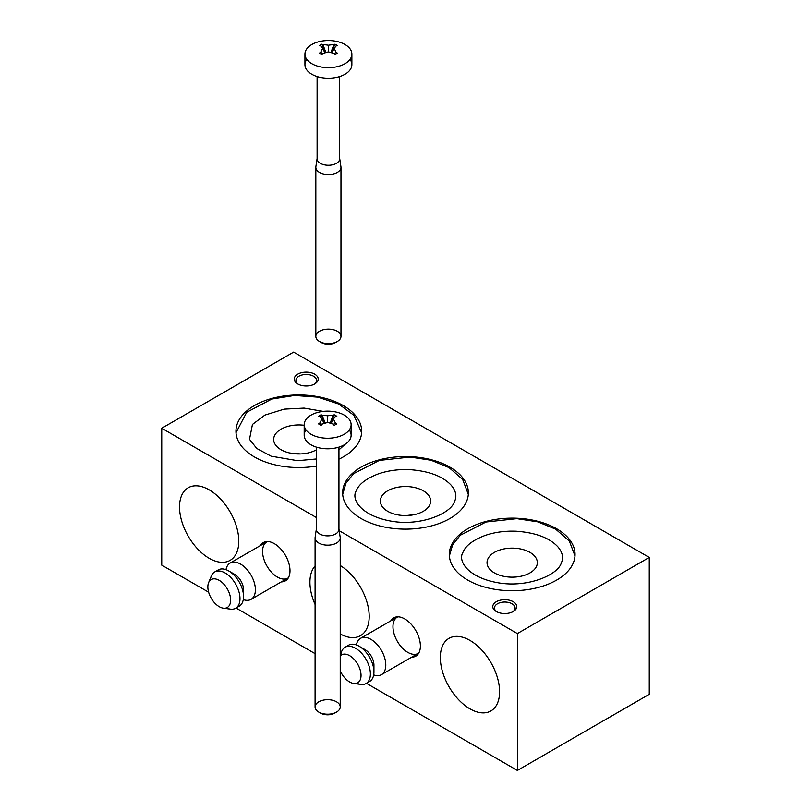 <?xml version="1.0" encoding="UTF-8"?>
<svg xmlns="http://www.w3.org/2000/svg" width="811" height="811" viewBox="0 0 811 811"><rect width="100%" height="100%" fill="white"/><g stroke="black" fill="none" stroke-linecap="round" stroke-linejoin="round"><path stroke-width="1.22" d="M336.545 712.088L334.771 713.112A10.056 5.809 180 0 1 320.538 713.112L318.764 712.088A12.57 7.258 180 0 1 318.764 701.819A12.57 7.258 180 0 1 336.545 701.819A12.57 7.258 180 0 1 336.545 712.088A12.57 7.258 180 0 1 318.764 712.088A12.57 7.258 180 0 1 315.084 706.949L315.084 537.906A12.57 7.258 0 0 0 318.764 543.035A12.57 7.258 0 0 0 332.966 544.485A12.57 7.258 0 0 0 340.184 537.277L338.947 529.066M316.361 529.066L315.124 537.277A12.57 7.258 0 0 0 318.764 543.035A12.57 7.258 0 0 0 332.469 544.607A12.57 7.258 0 0 0 340.225 537.906L340.225 706.949A12.57 7.258 180 0 1 332.469 713.66A12.57 7.258 180 0 1 318.764 712.088M316.412 528.782A11.293 6.518 0 0 0 319.676 533.952A11.293 6.518 0 0 0 332.419 535.26A11.293 6.518 0 0 0 338.897 528.782M335.561 712.595A10.056 5.809 180 0 1 319.757 712.595M327.654 422.46A40.489 19.525 156.9 0 0 322.2 424.092A41.908 19.89 112.4 0 0 321.095 425.38A37.103 0.973 -148.9 0 0 318.48 423.859A41.908 27.848 -51.1 0 1 320.01 422.835A40.489 20.234 -97.4 0 1 321.906 419.135A40.489 2.484 -120.6 0 0 320.01 416.54A41.908 27.848 -128.9 0 0 318.48 416.296A37.103 30.281 -116.8 0 1 321.095 414.776A41.908 19.89 67.6 0 1 322.2 415.273A40.489 37.276 61.6 0 1 327.654 415.82A40.489 37.276 -61.6 0 1 333.108 415.273A41.908 19.89 -67.6 0 1 334.213 414.776A37.103 30.281 116.8 0 1 336.829 416.296A41.908 27.848 128.9 0 0 335.298 416.54A40.489 2.484 120.6 0 0 333.402 419.135A40.489 20.234 97.4 0 1 335.298 422.835A41.908 27.848 51.1 0 1 336.829 423.859A37.103 0.973 148.9 0 0 334.213 425.38A41.908 19.89 -112.4 0 0 333.108 424.092A40.489 19.525 -156.9 0 0 327.654 422.46A40.489 19.525 156.9 0 0 322.2 424.092A41.908 19.89 112.4 0 0 321.095 425.38A37.103 0.973 -148.9 0 0 318.48 423.859A41.908 27.848 -51.1 0 1 320.01 422.835L321.845 424.498L320.01 422.835A40.489 20.234 -97.4 0 1 321.906 419.135A40.489 2.484 -120.6 0 0 320.01 416.54A41.908 27.848 -128.9 0 0 318.48 416.296A37.103 30.281 -116.8 0 1 321.095 414.776L324.805 423.261L321.095 414.776A41.908 19.89 67.6 0 1 322.2 415.273L325.16 423.149L322.2 415.273A40.489 37.276 61.6 0 1 327.654 415.82A40.489 37.276 -61.6 0 1 333.108 415.273L330.148 423.149L333.108 415.273A41.908 19.89 -67.6 0 1 334.213 414.776L330.503 423.261L334.213 414.776A37.103 30.281 116.8 0 1 336.829 416.296A41.908 27.848 128.9 0 0 335.298 416.54A40.489 2.484 120.6 0 0 333.402 419.135A40.489 20.234 97.4 0 1 335.298 422.835L333.463 424.498L335.298 422.835A41.908 27.848 51.1 0 1 336.829 423.859A37.103 0.973 148.9 0 0 334.213 425.38A41.908 19.89 -112.4 0 0 333.108 424.092A40.489 19.525 -156.9 0 0 327.654 422.46L327.654 415.82L327.654 422.46M341.299 413.661A23.468 13.554 0 0 0 309.751 415.931A23.468 13.554 0 0 0 311.059 434.27A23.468 13.554 0 0 0 345.567 433.439A23.468 13.554 0 0 0 341.299 413.661M304.186 424.68L304.186 435.243A23.468 13.554 0 0 0 311.059 444.823A23.468 13.554 0 0 0 336.636 447.763A23.468 13.554 0 0 0 351.122 435.243L351.122 424.68A23.468 13.554 0 0 0 327.654 411.136A23.468 13.554 0 0 0 304.186 424.68A23.468 13.554 0 0 0 311.059 434.27A23.468 13.554 0 0 0 336.636 437.2A23.468 13.554 0 0 0 351.122 424.68M306.041 429.962A23.468 13.554 0 0 0 311.059 444.823A23.468 13.554 0 0 0 340.762 446.476A23.468 13.554 0 0 0 349.267 429.962M316.361 447.125L316.361 529.35A11.293 6.518 0 0 0 319.676 533.952A11.293 6.518 0 0 0 331.973 535.372A11.293 6.518 0 0 0 338.947 529.35L338.947 447.125M333.402 419.135L331.081 423.433L333.402 419.135M321.906 419.135L324.228 423.433L321.906 419.135M337.295 341.502L335.521 342.526A10.056 5.809 180 0 1 321.288 342.526L319.514 341.502A12.57 7.258 180 0 1 319.514 331.233A12.57 7.258 180 0 1 337.295 331.233A12.57 7.258 180 0 1 337.295 341.502A12.57 7.258 180 0 1 319.514 341.502A12.57 7.258 180 0 1 315.834 336.362L315.834 167.319A12.57 7.258 0 0 0 319.514 172.449A12.57 7.258 0 0 0 333.716 173.899A12.57 7.258 0 0 0 340.924 166.691L339.687 158.48M317.111 158.48L315.874 166.691A12.57 7.258 0 0 0 319.514 172.449A12.57 7.258 0 0 0 333.22 174.02A12.57 7.258 0 0 0 340.975 167.319L340.975 336.362A12.57 7.258 180 0 1 333.22 343.073A12.57 7.258 180 0 1 319.514 341.502M317.162 158.196A11.293 6.518 0 0 0 320.416 163.376A11.293 6.518 0 0 0 333.169 164.674A11.293 6.518 0 0 0 339.647 158.196M336.301 342.009A10.056 5.809 180 0 1 320.497 342.009M328.404 51.874A40.489 19.525 156.9 0 0 322.95 53.516A41.908 19.89 112.4 0 0 321.845 54.793A37.103 0.973 -148.9 0 0 319.23 53.283A41.908 27.848 -51.1 0 1 320.761 52.249A40.489 20.234 -97.4 0 1 322.656 48.559A40.489 2.484 -120.6 0 0 320.761 45.953A41.908 27.848 -128.9 0 0 319.23 45.71A37.103 30.281 -116.8 0 1 321.845 44.2A41.908 19.89 67.6 0 1 322.95 44.686A40.489 37.276 61.6 0 1 328.404 45.234A40.489 37.276 -61.6 0 1 333.858 44.686A41.908 19.89 -67.6 0 1 334.953 44.2A37.103 30.281 116.8 0 1 337.579 45.71A41.908 27.848 128.9 0 0 336.038 45.953A40.489 2.484 120.6 0 0 334.152 48.559A40.489 20.234 97.4 0 1 336.038 52.249A41.908 27.848 51.1 0 1 337.579 53.283A37.103 0.973 148.9 0 0 334.953 54.793A41.908 19.89 -112.4 0 0 333.858 53.516A40.489 19.525 -156.9 0 0 328.404 51.874A40.489 19.525 156.9 0 0 322.95 53.516A41.908 19.89 112.4 0 0 321.845 54.793A37.103 0.973 -148.9 0 0 319.23 53.283A41.908 27.848 -51.1 0 1 320.761 52.249L322.596 53.911L320.761 52.249A40.489 20.234 -97.4 0 1 322.656 48.559A40.489 2.484 -120.6 0 0 320.761 45.953A41.908 27.848 -128.9 0 0 319.23 45.71A37.103 30.281 -116.8 0 1 321.845 44.2L325.556 52.674L321.845 44.2A41.908 19.89 67.6 0 1 322.95 44.686L325.91 52.573L322.95 44.686A40.489 37.276 61.6 0 1 328.404 45.234A40.489 37.276 -61.6 0 1 333.858 44.686L330.898 52.573L333.858 44.686A41.908 19.89 -67.6 0 1 334.953 44.2L331.253 52.674L334.953 44.2A37.103 30.281 116.8 0 1 337.579 45.71A41.908 27.848 128.9 0 0 336.038 45.953A40.489 2.484 120.6 0 0 334.152 48.559A40.489 20.234 97.4 0 1 336.038 52.249L334.213 53.911L336.038 52.249A41.908 27.848 51.1 0 1 337.579 53.283A37.103 0.973 148.9 0 0 334.953 54.793A41.908 19.89 -112.4 0 0 333.858 53.516A40.489 19.525 -156.9 0 0 328.404 51.874L328.404 45.234L328.404 51.874M342.049 43.074A23.468 13.554 0 0 0 310.491 45.345A23.468 13.554 0 0 0 311.809 63.684A23.468 13.554 0 0 0 346.307 62.863A23.468 13.554 0 0 0 342.049 43.074M304.936 54.104L304.936 64.657A23.468 13.554 0 0 0 311.809 74.237A23.468 13.554 0 0 0 337.386 77.177A23.468 13.554 0 0 0 351.873 64.657L351.873 54.104A23.468 13.554 0 0 0 328.404 40.55A23.468 13.554 0 0 0 304.936 54.104A23.468 13.554 0 0 0 311.809 63.684A23.468 13.554 0 0 0 337.386 66.624A23.468 13.554 0 0 0 351.873 54.104M306.791 59.375A23.468 13.554 0 0 0 311.809 74.237A23.468 13.554 0 0 0 341.512 75.899A23.468 13.554 0 0 0 350.017 59.375M317.111 76.538L317.111 158.763A11.293 6.518 0 0 0 320.416 163.376A11.293 6.518 0 0 0 332.723 164.785A11.293 6.518 0 0 0 339.687 158.763L339.687 76.538M334.152 48.559L331.831 52.857L334.152 48.559M322.656 48.559L324.978 52.857L322.656 48.559M210.404 580.118A20.954 12.094 60 0 1 214.692 571.958A20.954 12.094 60 0 1 235.646 584.062A20.954 12.094 60 0 1 235.646 608.26A20.954 12.094 60 0 1 226.441 607.885M214.692 571.958L218.25 569.91A20.954 12.094 60 0 1 239.204 582.004A20.954 12.094 60 0 1 239.204 606.202L235.646 608.26M208.599 582.693L211.326 576.013A20.954 12.094 60 0 1 235.646 584.062A20.954 12.094 60 0 1 230.456 609.142L223.309 608.169A16.119 9.306 60 0 1 219.244 606.689A16.119 9.306 60 0 1 208.599 582.693A16.119 9.306 60 0 1 221.312 581.791A16.119 9.306 60 0 1 230.638 600.11A16.119 9.306 60 0 1 223.309 608.169M230.638 600.11A16.119 9.306 60 0 1 213.546 601.64A16.119 9.306 60 0 1 213.546 578.851A16.119 9.306 60 0 1 230.638 600.11M216.618 571.197A20.954 12.094 60 0 1 228.722 570.944A20.954 12.094 60 0 1 243.543 596.612A20.954 12.094 60 0 1 237.268 606.973M243.543 596.612L243.543 589.769A12.57 7.258 -120 0 0 234.653 574.37L228.722 570.944M243.158 592.527A12.57 7.258 -120 0 0 240.938 581.011A12.57 7.258 -120 0 0 232.068 573.326M226.016 569.667A20.954 12.094 60 0 1 241.485 564.659A20.954 12.094 60 0 1 255.364 588.705A20.954 12.094 60 0 1 243.29 599.603A20.954 12.094 60 0 0 251.055 599.359A20.954 12.094 60 0 0 251.055 575.161A20.954 12.094 60 0 0 230.101 563.067A20.954 12.094 60 0 0 226.016 569.667M340.802 655.41A20.954 12.094 60 0 1 345.091 647.249A20.954 12.094 60 0 1 366.045 659.343A20.954 12.094 60 0 1 366.045 683.541A20.954 12.094 60 0 1 356.83 683.176M345.091 647.249L348.639 645.191A20.954 12.094 60 0 1 369.603 657.295A20.954 12.094 60 0 1 369.603 681.493L366.045 683.541M340.225 654.953L341.725 651.294A20.954 12.094 60 0 1 366.045 659.343A20.954 12.094 60 0 1 360.854 684.433L353.708 683.46A16.119 9.306 60 0 1 349.632 681.97A16.119 9.306 60 0 1 340.225 670.809A16.119 9.306 60 0 0 352.998 683.328A16.119 9.306 60 0 0 361.037 675.391A16.119 9.306 60 0 1 353.708 683.46M340.225 655.957A16.119 9.306 60 0 1 352.998 658.187A16.119 9.306 60 0 1 361.037 675.391A16.119 9.306 60 0 0 352.998 658.187A16.119 9.306 60 0 0 340.225 655.957M347.017 646.479A20.954 12.094 60 0 1 359.121 646.235A20.954 12.094 60 0 1 373.942 671.893A20.954 12.094 60 0 1 367.667 682.254M373.942 671.893L373.942 665.05A12.57 7.258 -120 0 0 365.051 649.652L359.121 646.235M373.557 667.808A12.57 7.258 -120 0 0 371.337 656.292A12.57 7.258 -120 0 0 362.466 648.607M356.404 644.958A20.954 12.094 60 0 1 371.884 639.94A20.954 12.094 60 0 1 385.762 663.986A20.954 12.094 60 0 1 373.689 674.884A20.954 12.094 60 0 0 381.454 674.64A20.954 12.094 60 0 0 381.454 650.452A20.954 12.094 60 0 0 360.5 638.348A20.954 12.094 60 0 0 356.404 644.958M649.256 694.307L517.377 770.45L517.377 633.573L649.256 557.431L517.377 633.573L339.191 530.698L517.377 633.573L517.377 770.45L366.44 683.308L517.377 770.45L649.256 694.307L649.256 557.431L293.623 352.106L649.256 557.431L649.256 694.307M161.744 565.135L208.63 592.192L161.744 565.135L161.744 428.249L316.361 517.519L161.744 428.249L293.623 352.106L161.744 428.249L161.744 565.135M236.042 608.027L315.084 653.656L236.042 608.027M407.791 652.358A20.954 12.094 -120 0 0 418.263 653.392A20.954 12.094 -120 0 0 418.78 653.068A20.954 12.094 -120 0 1 407.791 652.358A20.954 12.094 -120 0 1 393.964 633.411A20.954 12.094 -120 0 1 397.846 616.816A20.954 12.094 -120 0 0 397.309 617.1A20.954 12.094 -120 0 0 392.97 626.69M440.322 657.528A41.908 24.198 60 0 1 449 638.338A41.908 24.198 60 0 1 490.908 662.536A41.908 24.198 60 0 1 490.908 710.933A41.908 24.198 60 0 1 458.62 699.7A41.908 24.198 60 0 1 440.322 657.528A41.908 24.198 60 0 1 484.775 653.554A41.908 24.198 60 0 1 484.775 712.828A41.908 24.198 60 0 1 440.322 657.528M512.623 604.134A10.31 5.951 0 0 0 501.218 602.401A10.31 5.951 0 0 0 494.477 607.986A10.31 5.951 0 0 0 496.94 611.859A10.31 5.951 0 0 1 497.68 603.678A10.31 5.951 0 0 1 511.873 603.678A10.31 5.951 0 0 1 512.613 611.859A10.31 5.951 0 0 0 515.086 607.986A10.31 5.951 0 0 0 512.623 604.134M496.302 611.514A11.983 6.914 0 0 0 516.354 608.412A11.983 6.914 0 0 0 501.674 599.937A11.983 6.914 0 0 0 496.302 611.514A11.983 6.914 0 0 0 513.251 611.514A11.983 6.914 0 0 0 513.251 601.732A11.983 6.914 0 0 0 496.302 601.732A11.983 6.914 0 0 0 496.302 611.514L496.302 611.514M297.749 383.948A11.983 6.914 0 0 0 317.79 380.846A11.983 6.914 0 0 0 303.121 372.381A11.983 6.914 0 0 0 297.749 383.948A11.983 6.914 0 0 0 314.698 383.948A11.983 6.914 0 0 0 314.698 374.165A11.983 6.914 0 0 0 297.749 374.165A11.983 6.914 0 0 0 297.749 383.948L297.749 383.948M467.734 580.098A62.863 36.292 0 0 0 572.911 563.827A62.863 36.292 0 0 0 495.916 519.375A62.863 36.292 0 0 0 467.734 580.098A62.863 36.292 0 0 0 536.243 587.965A62.863 36.292 0 0 0 575.05 554.44A62.863 36.292 0 0 0 512.187 518.138A62.863 36.292 0 0 0 449.324 554.44A62.863 36.292 0 0 0 467.734 580.098M361.047 518.503A62.863 36.292 0 0 0 466.224 502.232A62.863 36.292 0 0 0 389.229 457.779A62.863 36.292 0 0 0 361.047 518.503A62.863 36.292 0 0 0 429.556 526.369A62.863 36.292 0 0 0 468.363 492.845A62.863 36.292 0 0 0 405.5 456.542A62.863 36.292 0 0 0 342.637 492.845A62.863 36.292 0 0 0 361.047 518.503M254.36 456.907A62.863 36.292 0 0 0 316.361 466.092A62.863 36.292 0 0 1 254.36 456.907A62.863 36.292 0 0 1 255.759 404.801A62.863 36.292 0 0 1 345.932 407.223A62.863 36.292 0 0 1 338.947 459.178A62.863 36.292 0 0 0 361.676 431.239A62.863 36.292 0 0 0 298.813 394.947A62.863 36.292 0 0 0 235.95 431.239A62.863 36.292 0 0 0 254.36 456.907M314.06 384.292A10.31 5.951 0 0 0 316.523 380.43A10.31 5.951 0 0 0 306.223 374.479A10.31 5.951 0 0 0 295.914 380.43A10.31 5.951 0 0 0 298.387 384.292A10.31 5.951 0 0 1 299.127 376.111A10.31 5.951 0 0 1 313.32 376.111A10.31 5.951 0 0 1 314.06 384.292M179.525 506.956A41.908 24.198 60 0 1 188.213 487.766A41.908 24.198 60 0 1 230.121 511.964A41.908 24.198 60 0 1 230.121 560.36A41.908 24.198 60 0 1 197.823 549.138A41.908 24.198 60 0 1 179.525 506.956A41.908 24.198 60 0 1 223.978 502.982A41.908 24.198 60 0 1 223.978 562.256A41.908 24.198 60 0 1 179.525 506.956M300.577 453.937L289.811 453.014L300.577 453.937M316.361 449.852A25.151 14.517 180 0 1 289.04 452.832A25.151 14.517 180 0 1 273.662 439.461A25.151 14.517 180 0 1 304.186 425.278A25.151 14.517 180 0 0 274.635 443.455A25.151 14.517 180 0 0 316.361 449.852M309.924 582.237A41.908 24.198 60 0 1 315.084 565.926A41.908 24.198 60 0 0 309.924 582.237A41.908 24.198 60 0 0 315.084 604.509A41.908 24.198 60 0 1 309.924 582.237M340.225 565.52A41.908 24.198 60 0 1 369.198 616.461A41.908 24.198 60 0 1 340.225 633.949A41.908 24.198 60 0 0 360.52 635.642A41.908 24.198 60 0 0 367.069 602.492A41.908 24.198 60 0 0 340.225 565.52M404.76 618.945A22.1 12.763 60 0 1 419.976 641.643A22.1 12.763 60 0 1 411.724 657.174A22.1 12.763 60 0 0 417.706 654.578L417.706 654.578A22.1 12.763 60 0 0 418.567 636.503A22.1 12.763 60 0 0 404.76 618.945A22.1 12.763 60 0 0 390.77 620.871A22.1 12.763 60 0 1 396.001 616.989A22.1 12.763 60 0 1 404.76 618.945M274.361 543.664A22.1 12.763 60 0 1 289.578 566.362A22.1 12.763 60 0 1 281.326 581.882A22.1 12.763 60 0 0 287.307 579.297A22.1 12.763 60 0 0 288.169 561.212A22.1 12.763 60 0 0 274.361 543.664A22.1 12.763 60 0 0 260.372 545.59A22.1 12.763 60 0 1 265.602 541.707A22.1 12.763 60 0 1 274.361 543.664M414.776 514.549L406.311 515.563L414.776 514.549M423.281 490.787A25.151 14.517 180 0 1 430.651 501.056A25.151 14.517 180 0 1 415.12 514.468A25.151 14.517 180 0 1 387.719 511.315A25.151 14.517 180 0 1 380.349 501.056A25.151 14.517 180 0 1 395.88 487.644A25.151 14.517 180 0 1 423.281 490.787A25.151 14.517 180 0 1 412.008 515.076A25.151 14.517 180 0 1 381.211 497.295A25.151 14.517 180 0 1 423.281 490.787M494.406 572.911A25.151 14.517 180 0 1 487.046 562.652A25.151 14.517 180 0 1 512.187 548.135A25.151 14.517 180 0 1 537.338 562.652A25.151 14.517 180 0 1 521.808 576.063A25.151 14.517 180 0 1 494.406 572.911A25.151 14.517 180 0 1 505.679 548.621A25.151 14.517 180 0 1 536.476 566.402A25.151 14.517 180 0 1 494.406 572.911M287.864 578.111L287.864 578.111A20.954 12.094 -120 0 1 277.392 577.067A20.954 12.094 -120 0 1 263.697 558.607A20.954 12.094 -120 0 1 266.91 541.809A20.954 12.094 -120 0 1 267.448 541.535A20.954 12.094 -120 0 0 263.565 558.13A20.954 12.094 -120 0 0 277.392 577.067A20.954 12.094 -120 0 0 288.381 577.777A20.954 12.094 -120 0 1 287.864 578.111L251.055 599.359M345.091 444.306L338.947 449.892M316.361 458.975L297.607 460.699L271.148 456.177L256.773 448.463L249.504 439.309L252.444 424.447L264.903 415.09L284.174 409.139L304.095 408.095L323.173 411.38M236.001 432.699L246.716 412.252L271.817 399.053L294.505 395.464L317.8 397.147L338.643 404L353.951 415.344L361.625 432.709M468.312 494.304L462.635 479.413L449 467.582L431.087 460.253L410.184 457.069L379.315 460.415L353.657 473.614L345.922 483.265L342.688 494.304M409.616 469.63C398.353 469.184 387.942 470.603 378.382 473.867C366.298 478.48 358.938 484.086 356.293 490.706C350.727 499.576 361.594 516.161 391.825 521.26C421.304 526.329 451.372 513.262 454.626 501.33C457.049 496.119 455.863 490.716 451.078 485.11C442.684 476.199 428.867 471.039 409.616 469.63M574.999 555.9L569.322 541.008L555.687 529.178L537.774 521.848L516.871 518.665L486.002 522.01L460.354 535.209L452.609 544.86L449.375 555.9M516.303 531.225C505.04 530.779 494.629 532.198 485.069 535.463C472.985 540.075 465.626 545.681 462.98 552.301C457.414 561.171 468.292 577.756 498.512 582.856C527.991 587.924 558.059 574.857 561.313 562.925C563.736 557.715 562.55 552.311 557.765 546.705C549.371 537.794 535.554 532.634 516.303 531.225M266.91 541.809L230.101 563.067M397.309 617.1L360.5 638.348M418.263 653.392L381.454 674.64"/></g></svg>
